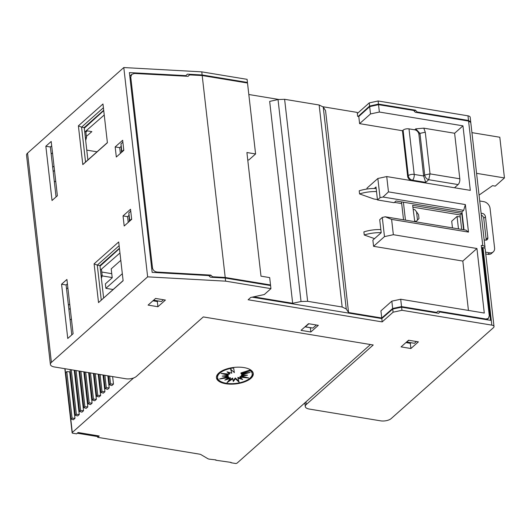 <?xml version="1.0" encoding="UTF-8"?>
<svg xmlns="http://www.w3.org/2000/svg" width="531" height="531" viewBox="0 0 531 531"><rect width="100%" height="100%" fill="white"/><g stroke="black" fill="none" stroke-linecap="round" stroke-linejoin="round"><path stroke-width="0.8" d="M323.06 106.771L357.204 112.413L357.648 116.316L358.783 116.501L369.669 106.638L378.537 104.667L413.649 110.468L415.302 112.26L468.581 121.061L482.779 245.674A4.361 1.951 -6.5 0 1 484.976 247.081A4.361 1.951 -6.5 0 1 484.518 248.103M482.779 245.674L481.265 245.422L489.283 315.772L488.367 318.441L486.847 319.742M378.537 104.667L379.373 112.034L462.959 125.84L470.313 190.37L386.727 176.564L388.473 191.877L382.997 197.028L380.043 197.671L377.853 178.482L386.727 176.564M382.293 217.438L379.725 219.715L381.205 232.704L372.868 240.118L373.572 246.318L384.477 236.62L382.293 217.438L385.254 216.794L391.606 219.396L468.495 232.093L465.362 204.574L388.473 191.877M391.606 219.396L393.352 234.702L476.938 248.508L484.285 313.044L400.706 299.238L401.542 306.606L436.661 312.401L437.956 311.1L485.945 319.025L488.367 318.441M153.486 300.314L161.49 301.502L153.612 300.201M452.472 227.899L451.708 221.195L457.052 216.442L460.264 216.973M86.341 136.427L91.85 131.622L86.261 130.699M100.439 270.027L119.96 252.988M458.472 228.888L457.052 216.442M121.486 152.41L120.982 143.835L121.864 151.587L123.763 149.908M121.878 152.065L121.864 151.587M129.345 221.407L128.847 212.831L130.739 211.146M128.847 212.831L129.73 220.584L131.622 218.898M161.49 301.502L163.462 299.743M86.772 150.114L97.04 151.806M84.714 132.046L104.235 115.001M411.253 180.613A4.361 3.292 -131.6 0 1 407.642 176.265L402.452 130.726L403.095 130.155L408.279 175.695L407.642 176.265M247.771 160.11L248.959 159.851L255.59 153.957L246.908 152.523L260.993 276.166L269.682 277.6L270.518 284.961L225.21 277.481L212.559 276.757L210.741 275.111L157.143 272.064C154.567 271.686 153.014 270.312 152.497 267.949L130.752 77.101L131.728 74.373L134.516 73.451L188.087 76.325L189.56 74.904L187.994 76.318M120.796 260.343L111.205 268.865L112.22 277.779L105.377 283.866L105.888 288.326L113.07 289.508M374.309 188.465L375.994 186.965L377.475 199.948L394.088 202.696L396.013 200.983L461.95 211.876L463.994 229.804M122.322 273.711L105.888 288.326M189.56 74.904L202.198 75.541L225.21 277.481M458.107 184.569L428.709 179.717L425.716 182.379L423.638 175.98L418.893 134.31L419.961 133.361L424.707 175.024C425.192 177.434 426.526 179 428.709 179.717L430.03 173.876L459.806 178.794A4.361 2.091 99.4 0 1 458.107 184.569L454.523 187.762M129.73 220.584L129.737 221.055M401.542 306.606L392.668 308.471L391.832 301.157L400.706 299.238M84.283 128.243L103.737 110.621M100.007 266.223L119.462 248.608M377.853 178.482L366.948 188.18L367.047 189.029M393.352 234.702L384.477 236.62M373.572 246.318L462.82 261.06L476.938 248.508M385.254 216.794L465.913 230.122L468.495 232.093M377.475 199.948L380.043 197.671M461.95 211.876L463.663 210.356L382.997 197.028M465.362 204.574L463.663 210.356M459.806 178.794L454.616 133.254L423.765 128.157L415.74 128.86L414.671 129.81A4.361 3.292 48.4 0 1 418.893 134.31M209.446 276.239L210.741 275.111M120.982 143.835L122.88 142.155M202.198 75.541L247.512 83.028L255.59 153.957M87.257 130.865L85.849 132.139M155.59 298.442L148.096 305.106L157.913 306.726L165.406 300.068L155.59 298.442M308.518 323.704L301.024 330.362L310.841 331.988L318.334 325.324L308.518 323.704M410.901 348.515L418.395 341.851L408.578 340.232L401.084 346.889L410.901 348.515L410.31 343.311L410.908 342.787M401.96 310.283L393.093 312.201L392.734 309.049L401.609 307.183L401.96 310.283L491.832 325.131A4.361 1.951 -6.5 0 1 494.022 326.538A4.361 1.951 -6.5 0 1 493.465 327.654L391.234 418.541A7.852 3.511 -6.5 0 1 380.588 420.837L309.221 409.049A7.852 3.511 -6.5 0 1 305.272 406.52A7.852 3.511 -6.5 0 1 306.274 404.509L373.22 344.991L203.3 316.927L136.361 376.439A7.852 3.511 -6.5 0 1 125.714 378.742L54.348 366.954A7.852 3.511 -6.5 0 1 50.399 364.419A7.852 3.511 -6.5 0 1 51.401 362.407L147.645 276.85L123.796 67.55L27.552 153.107L51.401 362.407M393.093 312.201L382.181 321.899L381.802 318.573L252.165 297.161M147.645 276.85L225.629 281.158L270.936 288.645L264.305 294.539L250.705 297.479L248.136 299.756L382.181 321.899M250.373 370.731L250.287 369.954A17.45 7.806 -6.5 0 1 252.119 372.921L252.205 373.691A17.45 7.806 -6.5 0 0 250.373 370.731L241.021 373.711L250.154 372.364L241.738 374.813L247.492 375.225L241.406 376.048L248.674 377.946L240.085 377.229L242.694 379.492L237.968 378.165L239.103 382.194L235.379 378.729L235.286 377.953L233.228 380.74L232.624 378.045L228.469 380.833M240.085 377.229L239.992 376.452L244.34 376.818M243.683 374.952L241.32 375.278L241.406 376.048M235.379 378.729L233.315 381.517L232.711 378.822L227.056 382.619L230.374 378.437L224.845 380.116L228.722 377.627L219.582 378.968L228.005 376.519L222.243 376.114L228.337 375.284L221.069 373.393L229.657 374.109L229.571 373.333L228.237 372.178M228.337 375.284L228.244 374.514L225.31 373.744M241.738 374.813L241.645 374.043L244.585 373.187M237.968 378.165L237.875 377.395L241.413 378.384M310.841 331.988L310.423 328.331L311.027 327.813M358.186 116.408L369.603 106.054L369.244 102.901L357.33 113.495M415.474 110.196L414.333 111.231L415.474 110.196L378.47 104.089L369.603 106.054M246.915 82.929L247.446 82.444L202.132 74.964L187.383 74.167L185.916 75.634L129.398 72.601L152.158 272.357L208.696 275.576L210.515 277.222L225.277 278.058L270.584 285.545L270.936 288.645M369.244 102.901L378.118 100.983L467.984 115.831A4.361 1.951 -6.5 0 1 470.181 117.238L470.712 121.904L468.515 120.477L417.12 111.995L415.481 110.236M50.399 364.419L26.55 155.118A7.852 3.511 -6.5 0 1 27.552 153.107M202.132 74.964L201.78 71.858L123.796 67.55M201.78 71.858L247.094 79.345L247.446 82.444M392.734 309.049L381.802 318.573M401.609 307.183L438.573 313.29M71.413 318.892L70.776 319.456A19.627 14.815 48.4 0 0 70.105 320.1M225.629 281.158L225.277 278.058M152.941 300.798L157.322 301.522L157.919 301.004M66.554 288.937L67.862 287.775M185.312 76.179L185.916 75.634M51.182 154.017L52.489 152.835M54.381 182.12A19.627 14.815 -131.6 0 1 55.051 181.476L55.689 180.905M121.035 146.496L119.707 147.671L120.364 153.413M128.894 215.486L127.566 216.661L128.223 222.403M119.422 248.236L99.928 265.566L103.618 297.918M103.698 110.256L84.21 127.579L87.894 159.937M51.693 145.819L50.379 146.981L56.067 196.908M67.41 283.8L66.103 284.968L71.791 334.895M101.793 272.038L111.756 273.684M68.413 305.219L69.72 304.051M101.394 278.436L102.204 275.682L101.461 269.137M68.904 309.553L70.211 308.392M112.2 277.56L102.138 275.901M101.063 275.489L102.204 275.682M130.526 209.26L123.039 215.918L124.188 225.994L131.668 219.336L130.526 209.26M123.809 150.346L122.661 140.27L115.174 146.921L116.322 157.003L123.809 150.346M66.919 279.465L61.569 284.218L67.756 338.479L73.099 333.727L66.919 279.465M82.803 164.603L107.401 142.739L102.981 103.983L78.389 125.847L82.803 164.603L85.537 162.028L81.568 127.148L84.21 127.579M98.527 302.59L123.119 280.726L118.705 241.963L94.106 263.827L98.527 302.59L123.106 280.594M51.195 141.478L45.852 146.237L52.031 200.499L57.381 195.747L51.195 141.478M405.93 342.588L410.31 343.311M438.613 313.257L439.907 311.989L490.544 320.352L482.241 247.466L482.998 247.585A4.361 1.951 -6.5 0 1 485.188 248.999L494.022 326.538M482.241 247.466L481.571 248.063M378.118 100.983L378.47 104.089M417.12 111.995L416.589 112.472M439.907 311.989L438.44 313.27M123.039 215.918L127.566 216.661M66.103 284.968L61.569 284.218M85.537 162.028L107.381 142.607M103.412 107.727L81.568 127.148L78.389 125.847M119.13 245.707L97.286 265.128L99.928 265.566M101.262 300.015L97.286 265.128L94.106 263.827M50.379 146.981L45.852 146.237M115.174 146.921L119.707 147.671M53.18 171.573L54.494 170.405M53.996 166.07L52.688 167.232M85.338 137.509L86.487 137.695L85.737 131.157M85.677 140.456L86.487 137.695M157.913 306.726L157.322 301.522M97.591 436.263L97.711 437.338L199.477 454.144A4.58 2.051 -6.5 0 1 201.03 454.662L207.74 458.631A4.58 2.051 -6.5 0 0 209.294 459.149L215.938 459.906L215.805 460.224L231.045 462.401L230.912 462.72L235.346 463.45A1.308 0.584 -6.5 0 0 237.118 463.072L370.452 344.539M253.227 373.187A18.539 8.297 -6.5 0 1 250.831 377.548A18.539 8.297 -6.5 0 1 249.331 378.696M221.46 381.869A18.539 8.297 -6.5 0 1 216.429 377.375M250.917 378.318A18.539 8.297 -6.5 0 1 230.627 384.165A18.539 8.297 -6.5 0 1 216.449 377.767A18.539 8.297 -6.5 0 1 218.825 373.021A18.539 8.297 -6.5 0 1 239.116 367.167A18.539 8.297 -6.5 0 1 253.287 373.572A18.539 8.297 -6.5 0 1 250.917 378.318M238.837 381.258L235.286 377.953M229.657 374.109L227.042 371.846L231.775 373.174L230.64 369.145L234.363 372.609L233.554 367.472L234.363 372.609M228.005 376.519L227.918 375.749L225.967 375.609M252.205 373.691A17.45 7.806 -6.5 0 1 235.751 383.428A17.45 7.806 -6.5 0 1 217.537 377.647A17.45 7.806 -6.5 0 1 233.594 367.956M228.722 377.627L228.635 376.851L225.064 377.375M241.021 373.711L240.928 372.935L250.287 369.954M217.537 377.647L217.445 376.871A17.45 7.806 -6.5 0 1 220.325 371.866M231.775 373.174L230.812 369.31M230.374 378.437L230.288 377.66L227.215 378.59M233.315 381.517L233.228 380.74M232.711 378.822L232.624 378.045M109.505 384.862L111.888 385.533L113.481 384.112L110.574 383.913L109.505 384.862L108.483 375.895M110.574 383.913L109.685 376.094M107.826 375.789L109.207 387.915L106.3 387.716L104.886 375.298M97.711 437.338L99.211 436.004L78.064 432.513L76.57 433.847L72.793 433.223A1.308 0.584 -6.5 0 1 72.13 432.798A1.308 0.584 -6.5 0 1 72.302 432.466L65.034 368.72M133.586 377.979L72.302 432.466M106.3 387.716L105.231 388.665L107.607 389.336L109.207 387.915M103.021 374.992L104.926 391.719L102.018 391.52L100.95 392.469L98.885 374.309M102.018 391.52L100.08 374.508M112.625 376.579L113.481 384.112M79.019 371.03L83.54 410.735L80.632 410.529L79.564 411.479L81.947 412.156L83.54 410.735M98.222 374.202L100.651 395.522L97.744 395.323L96.675 396.272L99.051 396.942L100.651 395.522M72.077 418.136L66.78 371.627L69.687 371.826L74.984 418.335L72.077 418.136L71.008 419.085L73.391 419.755L74.984 418.335M74.214 370.233L79.265 414.538L76.358 414.333L75.289 415.282L77.665 415.952L79.265 414.538M88.617 372.616L92.095 403.129L89.188 402.923L88.119 403.879L90.496 404.549L92.095 403.129M100.95 392.469L103.333 393.139L104.926 391.719M83.818 371.819L87.821 406.932L84.914 406.726L83.845 407.682L86.221 408.352L87.821 406.932M93.423 373.406L96.376 399.325L93.469 399.12L92.394 400.075L94.777 400.746L96.376 399.325M74.878 370.346L79.564 411.479M76.079 370.545L80.632 410.529M71.273 369.749L76.358 414.333M70.079 369.549L75.289 415.282M66.78 371.627L65.711 372.576L71.008 419.085M90.482 372.921L93.469 399.12M89.281 372.722L92.394 400.075M95.281 373.718L97.744 395.323M94.08 373.519L96.675 396.272M84.482 371.932L88.119 403.879M85.677 372.131L89.188 402.923M79.677 371.136L83.845 407.682M80.878 371.335L84.914 406.726M98.089 435.818L97.087 436.482L77.287 433.21L78.077 432.513M105.231 388.665L103.684 375.105M189.554 74.864L187.954 76.318M403.095 130.155A4.361 1.951 173.5 0 1 409.009 128.874L414.671 129.81M319.151 105.005L323.24 107.016L325.563 110.64L348.562 312.513L346.252 308.989L342.17 307.018L319.151 105.005L284.616 99.297L278.025 99.549L269.668 101.408L292.667 303.281L253.659 296.842M391.832 301.157L380.926 310.854L381.736 317.996L348.562 312.513M462.82 261.06L468.442 310.429M358.783 116.501L359.593 123.643L402.452 130.726M278.609 99.43L248.82 94.511M436.11 312.885L436.661 312.401M304.967 326.857L312.932 328.078L316.39 325.005M308.836 323.757L305.378 326.83L312.932 328.078M305.378 326.83L305.046 326.784M462.959 125.84L454.616 133.254M369.669 106.638L370.505 113.946L379.373 112.034M370.505 113.946L359.593 123.643M392.668 308.471L381.736 317.996M309.234 327.561L310.98 327.846M284.616 99.297L307.635 301.309L342.17 307.018M307.635 301.309L301.037 301.522L292.667 303.281M269.967 285.439L270.518 284.961M211.935 277.301L212.559 276.757M484.976 247.081L470.778 122.482L468.581 121.061M374.528 238.638L364.246 235.001A23.988 10.733 -6.5 0 1 381.205 232.671M364.246 235.001L363.888 231.901A23.988 10.733 -6.5 0 1 380.853 229.571M377.435 199.576L373.904 198.992L359.56 193.915A23.988 10.733 -6.5 0 1 376.525 191.585M394.44 202.384L401.682 203.579M359.56 193.915L359.208 190.815A23.988 10.733 -6.5 0 1 376.167 188.485M403.533 219.814L401.489 201.886M403.407 202.205L405.452 220.133M485.759 253.984L487.863 254.329A6.545 4.938 48.4 0 0 491.547 253.406L493.259 251.886A6.545 4.938 48.4 0 0 494.573 247.931L490.067 208.398A6.545 4.938 -131.6 0 0 483.741 201.647L479.719 200.983M463.603 229.737L461.744 213.416L460.032 214.936L461.678 229.419M460.032 214.936L412.866 207.15M481.332 215.128A3.272 2.469 -131.6 0 1 483.754 218.287L486.137 239.215A3.272 2.469 -131.6 0 1 486.091 240.151M485.546 252.145L489.569 252.809A6.545 4.938 48.4 0 0 493.259 251.886M414.512 221.633L414.691 221.049A14.397 6.438 173.5 0 1 416.244 221.367L418.986 218.54L418.541 214.663L416.543 211.849L417.485 220.113M461.744 213.416L412.653 205.311L414.691 221.049M484.126 239.667A3.272 2.469 -131.6 0 0 487.192 239.673A3.272 2.469 -131.6 0 0 487.85 237.696L485.467 216.767L483.754 218.287M481.139 213.462A3.272 2.469 -131.6 0 1 485.467 216.767M413.364 209.42A14.397 6.438 173.5 0 1 414.917 209.738L416.543 211.849M415.474 221.792L416.244 221.367M406.593 341.997L408.903 340.285M406.474 342.097L414.472 343.285L406.925 342.044M414.472 343.285L416.45 341.533M471.933 132.637L499.81 137.244L504.45 177.938L495.25 186.115L492.529 185.664L479.048 195.103M476.572 173.338L504.45 177.938M211.889 277.295L212.553 276.717M425.716 182.379L412.501 180.195L411.903 180.726M409.009 128.874L414.2 174.42A4.361 2.091 -80.6 0 1 412.501 180.195A4.361 3.292 -131.6 0 1 408.279 175.695A4.361 1.951 173.5 0 1 414.2 174.42L423.638 175.98L424.707 175.024L430.03 173.876L425.285 132.212L423.765 128.157M151.733 268.62L152.497 267.949M156.532 272.602L157.143 272.064M130.752 77.101L129.995 77.798M305.975 401.861L306.274 404.509M491.832 325.131L482.998 247.585M468.515 120.477L467.984 115.831M77.413 433.104L97.425 436.409M425.285 132.212L419.961 133.361L415.74 128.86M346.252 308.989L323.24 107.016M278.025 99.549L301.037 301.522M487.863 254.329L489.569 252.809M487.85 237.696L486.137 239.215M485.945 319.025L485.387 319.503M131.728 74.373L129.803 76.145M304.854 402.856L305.272 406.52M72.13 432.798L64.828 368.687"/></g></svg>
